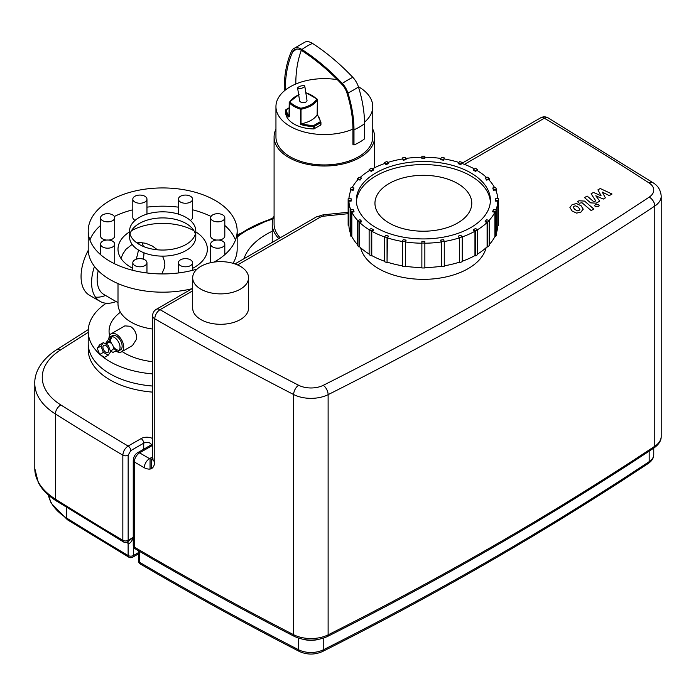 <?xml version="1.0" encoding="UTF-8"?>
<svg xmlns="http://www.w3.org/2000/svg" width="696" height="696" viewBox="0 0 696 696"><rect width="100%" height="100%" fill="white"/><g stroke="black" fill="none" stroke-linecap="round" stroke-linejoin="round"><path stroke-width="1.04" d="M298.575 88.662A3.724 1.166 163.5 0 1 297.636 88.192A3.724 1.166 163.5 0 1 300.872 86.017A3.724 1.166 163.5 0 1 304.778 86.078A3.724 1.166 163.5 0 1 302.664 87.861A3.724 1.166 163.5 0 1 298.575 88.662M304.778 86.078L307.014 100.502A3.724 2.149 180 0 1 304.717 102.486A3.724 2.149 180 0 1 300.663 102.025A3.724 2.149 180 0 1 299.567 100.502L297.636 88.192M485.173 221.215L486.661 219.727L489.236 220.589A75.22 43.43 180 0 1 487.748 222.076L485.173 221.215L485.173 221.824L487.104 222.468A74.472 42.995 180 0 1 477.578 229.706A75.22 43.43 180 0 1 475.49 230.933L473.384 229.715L475.49 228.497L477.595 229.715L477.595 254.649A75.22 43.43 -0 0 1 475.49 255.867L475.49 230.933M487.104 222.468L487.104 246.793L487.748 247.01A75.22 43.43 -0 0 0 489.236 245.514L489.236 220.589M487.748 247.01L487.748 222.076M492.742 211.245L493.516 209.583L496.396 210.027A75.22 43.43 180 0 1 495.622 211.688L492.742 211.245L492.742 211.854L494.899 212.184A74.472 42.995 180 0 1 489.027 220.519M494.899 212.184L494.899 236.51L495.622 236.623A75.22 43.43 -0 0 0 496.396 234.961L496.396 210.027M495.622 236.623L495.622 211.688M495.587 200.483L495.587 198.76L498.571 198.76A75.22 43.43 180 0 1 498.58 199.621A75.22 43.43 180 0 1 498.571 200.483L495.587 200.483L495.587 201.092L497.823 201.092A74.472 42.995 180 0 1 495.909 209.957M497.823 201.092L497.823 225.417L498.571 225.417A75.22 43.43 -0 0 0 498.58 224.556L498.58 199.621M498.571 225.417L498.571 200.483M493.516 189.66L492.742 187.998L495.622 187.555A75.22 43.43 180 0 1 496.396 189.216L493.516 189.66L493.516 190.269L492.742 187.998M496.396 191.791L496.396 189.216M497.797 198.76A74.472 42.995 180 0 0 495.674 189.93L493.516 190.269M486.661 179.516L485.173 178.028L487.748 177.167A75.22 43.43 180 0 1 489.236 178.654L486.661 179.516L486.661 180.125L485.173 178.028M489.236 180.168L489.236 178.654M494.612 187.711A74.472 42.995 180 0 0 488.592 179.481L486.661 180.125M475.49 170.746L473.384 169.528L475.49 168.31A75.22 43.43 180 0 1 477.595 169.528L475.49 170.746L475.49 171.355L473.384 170.137L473.384 169.528M477.595 170.755L477.595 169.528M486.626 177.541A74.472 42.995 180 0 0 477.065 170.442L475.49 171.355M460.769 163.943L458.185 163.081L459.673 161.585A75.22 43.43 180 0 1 462.257 162.446L460.769 164.543L458.185 163.691L458.185 163.081M462.257 163.56L462.257 162.446M474.42 168.928A74.472 42.995 180 0 0 461.883 163.429L460.769 164.543M443.5 159.567L440.62 159.123L441.386 157.461A75.22 43.43 180 0 1 444.265 157.905L443.5 160.176L440.62 159.732L440.62 159.123M444.265 158.958L444.265 157.905M458.838 162.42A74.472 42.995 180 0 0 444.074 158.932L443.5 160.176M424.856 157.922L421.872 157.922L421.872 156.2A75.22 43.43 180 0 1 424.856 156.2L424.856 158.531L421.872 158.531L421.872 157.922M406.107 159.123L403.228 159.567L402.462 157.905A75.22 43.43 180 0 1 405.342 157.461L406.107 159.732L403.228 160.176L403.228 159.567M402.462 157.905L402.462 158.958M403.228 160.176L402.653 158.932A74.472 42.995 180 0 0 387.889 162.42M388.542 163.081L385.958 163.943L384.47 162.446A75.22 43.43 180 0 1 387.054 161.585L388.542 163.691L385.958 164.543L385.958 163.943M384.47 162.446L384.47 163.56M385.958 164.543L384.845 163.429A74.472 42.995 180 0 0 372.308 168.928M373.343 169.528L371.238 170.746L369.132 169.528A75.22 43.43 180 0 1 371.238 168.31L373.343 169.528L373.343 170.137L371.238 171.355L371.238 170.746M369.132 169.528L369.132 170.755M371.238 171.355L369.663 170.442A74.472 42.995 180 0 0 360.102 177.541M361.555 178.028L360.067 179.516L357.492 178.654A75.22 43.43 180 0 1 358.979 177.167L361.555 178.028L360.067 179.516M357.492 178.654L357.492 180.168M360.067 180.125L358.135 179.481A74.472 42.995 180 0 0 352.115 187.711M353.986 187.998L353.211 189.66L350.332 189.216A75.22 43.43 180 0 1 351.106 187.555L353.986 187.998L353.211 189.66M350.332 189.216L350.332 191.791M353.211 190.269L351.054 189.93A74.472 42.995 180 0 0 348.931 198.76M351.141 198.76L351.141 200.483L348.157 200.483A75.22 43.43 180 0 1 348.139 199.621A75.22 43.43 180 0 1 348.157 198.76L351.141 198.76M350.819 209.957A74.472 42.995 180 0 1 348.905 201.092L351.141 201.092L351.141 200.483M348.139 199.621L348.139 224.556A75.22 43.43 -0 0 0 348.157 225.417L348.905 225.417L348.905 201.092M348.157 200.483L348.157 225.417M353.211 209.583L353.986 211.245L351.106 211.688A75.22 43.43 180 0 1 350.332 210.027L353.211 209.583M357.7 220.519A74.472 42.995 180 0 1 351.828 212.184L353.986 211.854L353.986 211.245M350.332 210.027L350.332 234.961A75.22 43.43 -0 0 0 351.106 236.623L351.828 236.51L351.828 212.184M351.106 211.688L351.106 236.623M360.067 219.727L361.555 221.215L358.979 222.076A75.22 43.43 180 0 1 357.492 220.589L360.067 219.727M371.238 230.933L371.238 255.867A75.22 43.43 -0 0 1 369.132 254.649L369.132 229.715L371.238 228.497L373.343 229.715L371.238 230.933A75.22 43.43 180 0 1 369.132 229.715A74.472 42.995 180 0 1 359.623 222.468L361.555 221.824L361.555 221.215M357.492 220.589L357.492 245.514A75.22 43.43 -0 0 0 358.979 247.01L359.623 246.793L359.623 222.468M358.979 222.076L358.979 247.01M384.47 236.901A74.472 42.995 180 0 1 371.768 231.237L373.343 230.324L373.343 229.715M371.238 255.867L371.768 255.562L371.768 231.237M385.958 235.3L388.542 236.161L387.054 237.658A75.22 43.43 180 0 1 384.47 236.797L385.958 235.3M402.462 241.503A74.472 42.995 180 0 1 387.42 237.893L388.542 236.161M384.47 236.797L384.47 261.722A75.22 43.43 -0 0 0 387.054 262.583L387.42 237.893M387.054 237.658L387.054 262.583M403.228 239.676L406.107 240.12L405.342 241.782A75.22 43.43 180 0 1 402.462 241.338L403.228 239.676M421.872 243.217A74.472 42.995 180 0 1 405.533 241.973L406.107 240.12M402.462 241.338L402.462 266.272A75.22 43.43 -0 0 0 405.342 266.716L405.533 241.973M405.342 241.782L405.342 266.716M421.872 241.321L424.856 241.321L424.856 243.043A75.22 43.43 180 0 1 421.872 243.043L421.872 241.321M421.872 243.043L421.872 267.969A75.22 43.43 -0 0 0 424.856 267.969L424.856 243.217A74.472 42.995 180 0 0 441.194 241.973L440.62 240.12L443.5 239.676L444.265 241.338A75.22 43.43 180 0 1 441.386 241.782L440.62 240.12M441.194 241.973L441.386 266.716A75.22 43.43 -0 0 0 444.265 266.272L444.265 241.338M441.386 266.716L441.386 241.782M458.185 236.161L460.769 235.3L462.257 236.797A75.22 43.43 180 0 1 459.673 237.658L458.185 236.161L459.308 237.893A74.472 42.995 180 0 1 444.265 241.503M459.308 237.893L459.673 262.583A75.22 43.43 -0 0 0 462.257 261.722L462.257 236.797M459.673 262.583L459.673 237.658M462.257 236.901A74.472 42.995 180 0 0 474.959 231.237L474.959 255.562A74.472 42.995 180 0 1 462.257 261.226M459.308 262.209A74.472 42.995 180 0 1 444.265 265.82M441.194 266.298A74.472 42.995 180 0 1 424.856 267.542M421.872 267.542A74.472 42.995 180 0 1 405.533 266.298M402.462 265.82A74.472 42.995 180 0 1 387.42 262.209M384.47 261.226A74.472 42.995 180 0 1 371.768 255.562M369.132 254.023A74.472 42.995 180 0 1 359.623 246.793M357.492 244.609A74.472 42.995 180 0 1 351.828 236.51M350.332 232.986A74.472 42.995 180 0 1 348.905 225.417M405.794 158.444A74.472 42.995 180 0 1 421.872 157.244M424.856 157.244A74.472 42.995 180 0 1 440.933 158.444M497.823 225.417A74.472 42.995 180 0 1 496.396 232.986M487.104 246.793A74.472 42.995 180 0 1 477.595 254.023M474.959 231.237L473.384 230.324L473.384 229.715M470.757 172.869A67.025 38.698 180 0 1 490.393 200.231A67.025 38.698 180 0 1 423.359 238.928A67.025 38.698 180 0 1 356.335 200.231A67.025 38.698 180 0 1 397.712 164.474A67.025 38.698 180 0 1 470.757 172.869M474.959 255.562L475.49 255.867M494.899 236.51A74.472 42.995 180 0 1 489.236 244.609M457.594 183.509A48.407 27.944 180 0 1 471.775 203.267A48.407 27.944 180 0 1 423.359 231.22A48.407 27.944 180 0 1 374.953 203.267A48.407 27.944 180 0 1 404.837 177.445A48.407 27.944 180 0 1 457.594 183.509M356.387 201.753A67.025 38.698 180 0 1 398.939 167.231A67.025 38.698 180 0 1 470.757 175.905A67.025 38.698 180 0 1 490.341 201.753M285.656 110.229L285.656 110.255A28.771 16.617 0 0 0 288.318 116.876L289.284 116.745L289.284 102.764A0.748 0.531 -43.9 0 1 289.936 101.947A0.748 0.583 -151.4 0 0 289.223 102.425L289.284 102.764A28.771 16.617 0 0 0 300.437 109.202L301.02 109.237L300.794 108.219L300.437 109.202L300.437 124.401L301.02 124.001L301.02 109.237A25.03 14.451 0 0 0 317.367 99.798L317.306 99.458A0.748 0.531 136.1 0 0 316.654 99.058A0.748 0.583 28.6 0 1 317.367 99.798L317.141 114.788A25.03 14.451 180 0 1 301.707 123.697L301.02 124.001M288.318 116.876A0.748 0.548 -38.8 0 1 288.997 116.084A28.031 16.182 180 0 1 286.404 109.646L285.891 109.82M289.223 102.686L288.997 116.084A25.769 14.877 0 0 1 289.188 115.806M320.934 124.801L320.934 122.365A0.748 0.609 177.7 0 0 320.186 121.765L320.934 122.374L320.708 125.106L313.765 128.925A28.771 16.617 180 0 1 285.656 112.7L285.656 112.682M337.342 79.657A48.407 27.944 0 0 0 295.8 84.016A48.407 27.944 0 0 0 285.273 90.097A48.407 27.944 0 0 0 275.947 106.584A48.407 27.944 0 0 0 290.128 126.35A48.407 27.944 0 0 0 352.915 129.151L352.915 144.359L353.977 144.968L353.977 129.769A101.016 58.325 60 0 0 347.922 93.02A14.894 8.596 60 0 0 342.301 83.433A176.384 101.834 60 0 0 301.968 49.512A14.894 8.596 60 0 0 293.164 48.938A14.894 8.596 60 0 0 291.641 50.999A135.711 78.352 60 0 0 284.203 89.48L284.203 90.976M353.977 144.968A49.895 28.806 0 0 0 364.513 138.887L364.513 123.688A101.016 58.325 60 0 0 358.449 86.939A14.894 8.596 60 0 0 352.829 77.352A176.384 101.834 60 0 0 312.504 43.43A14.894 8.596 60 0 0 305.283 41.934L293.164 48.938M275.947 106.584L275.947 136.99A48.407 27.944 0 0 0 290.128 156.748A48.407 27.944 0 0 0 342.884 162.812A48.407 27.944 0 0 0 372.769 136.99L372.769 106.584A48.407 27.944 0 0 0 358.379 86.696M364.504 122.209A48.407 27.944 0 0 0 372.769 106.584M285.273 90.097A134.206 77.482 60 0 1 292.625 52.035A13.389 7.726 60 0 1 293.973 50.199A13.389 7.726 60 0 1 301.907 50.704A174.879 100.963 60 0 1 341.893 84.338A13.389 7.726 60 0 1 346.947 92.951A99.511 57.455 60 0 1 352.915 129.151M295.8 84.016A134.206 77.482 60 0 1 301.333 50.356M274.085 215.977A52.13 30.102 0 0 0 272.223 223.947A52.13 30.102 0 0 0 278.818 238.597M275.947 129.16A50.269 29.023 0 0 0 274.085 136.99L274.085 223.947A50.269 29.023 0 0 0 280.192 237.806M274.085 136.99A50.269 29.023 0 0 0 288.814 157.514A50.269 29.023 0 0 0 343.598 163.804A50.269 29.023 0 0 0 374.631 136.99A50.269 29.023 0 0 0 372.769 129.16M110.02 373.839A74.472 42.995 180 0 1 88.209 343.433A74.472 42.995 0 0 0 110.02 373.839A74.472 42.995 0 0 0 152.607 386.036A74.472 42.995 180 0 1 110.02 373.839M133.249 537.477L127.377 542.036A3.724 2.149 -120 0 0 128.151 540.331A3.724 2.149 180 0 1 122.844 540.313A3351.397 1934.915 180 0 1 55.384 499.102A78.196 45.144 180 0 1 34.8 468.573L34.8 383.435A78.196 45.144 0 0 0 55.384 413.963A3351.397 1934.915 0 0 0 122.844 455.175L122.844 540.313A3.724 2.175 -59.3 0 0 123.618 542.01A3.724 3.724 0 0 0 127.377 542.036M126.507 542.402A3343.949 1930.608 0 0 0 128.116 543.35A3.724 2.149 0 0 0 128.151 543.367C129.804 543.854 131.509 541.984 133.249 537.756M464.432 164.36L544.342 118.224A7.447 4.35 -59.4 0 1 548.126 117.894A7.447 7.447 0 0 0 540.618 117.85A7.447 4.298 60 0 1 544.342 118.224A3343.949 1930.608 180 0 1 649.029 182.926A18.618 10.753 180 0 1 649.177 197.142A3343.949 1930.608 180 0 1 323.231 385.332A18.618 10.753 180 0 1 298.61 385.245A7.447 4.046 117.2 0 0 293.651 394.536A26.065 15.051 0 0 0 328.12 394.649L328.12 634.848A26.065 15.051 180 0 1 293.651 634.726A3351.397 1934.915 180 0 1 134.311 547.082L134.311 461.944A3351.397 1934.915 0 0 0 144.255 467.764C150.632 470.757 154.147 468.739 154.79 461.709L154.79 318.803A3351.397 1934.915 0 0 0 293.651 394.536L293.651 634.726A3.724 2.027 117.2 0 0 294.425 636.44C305.353 641.294 316.323 641.329 327.346 636.553C443.752 578.028 552.65 515.153 654.04 447.937A3.724 2.297 -123.5 0 0 654.788 446.249A3351.397 1934.915 180 0 1 328.12 634.848A3.724 1.992 63.3 0 1 327.346 636.553M152.607 392.118A74.472 42.995 180 0 1 110.02 379.92A74.472 42.995 180 0 1 88.209 349.514L88.209 331.27A74.472 42.995 0 0 0 99.519 354.055M152.607 438.558A8.195 4.733 0 0 0 141.097 438.602L128.151 446.075C124.932 448.259 123.166 451.295 122.844 455.175A3.724 2.149 180 0 0 128.151 455.201L130.778 450.634A3.724 2.149 -120 0 0 128.151 446.075A3343.949 1930.608 180 0 1 60.874 404.976A70.748 40.846 180 0 1 60.3 350.105A3343.949 1930.608 180 0 1 88.209 332.34M152.676 459.273L149.544 458.655A3343.949 1930.608 180 0 1 139.6 452.844L152.607 445.336M248.542 277.756L248.542 308.163A27.927 16.121 180 0 1 231.298 323.066A27.927 16.121 180 0 1 200.866 319.568A27.927 16.121 180 0 1 192.688 308.163L192.688 277.756A27.927 16.121 180 0 1 220.615 261.635A27.927 16.121 180 0 1 248.542 277.756A27.927 16.121 180 0 1 231.298 292.659A27.927 16.121 180 0 1 200.866 289.162A27.927 16.121 180 0 1 192.688 277.756M486.086 247.732A63.301 36.549 180 0 1 468.13 268.639A63.301 36.549 180 0 1 403.158 277.434A63.301 36.549 180 0 1 360.641 247.732M243.931 258.738A81.919 47.302 180 0 1 272.223 231.246M237.162 237.031A107.993 62.344 180 0 1 272.936 218.988M457.594 223.033A48.407 27.944 180 0 1 404.837 229.088A48.407 27.944 180 0 1 374.953 203.267A48.407 27.944 180 0 1 423.359 175.322A48.407 27.944 180 0 1 471.775 203.267A48.407 27.944 180 0 1 457.594 223.033M100.598 355.021A74.472 42.995 0 0 0 110.02 361.676A74.472 42.995 0 0 0 152.607 373.874M106.21 303.238A74.472 42.995 0 0 0 88.209 331.27M122.131 351.524A53.618 30.955 0 0 0 124.767 353.168A53.618 30.955 0 0 0 152.607 361.685M120.391 312.243A53.618 30.955 0 0 0 109.576 335.542M108.245 355.178L110.673 351.715L108.245 345.451L103.382 342.641L100.946 346.103L103.382 352.367L108.245 355.178L104.557 357.309L99.693 354.499L103.382 352.367M99.693 354.499L97.257 348.226L99.693 344.764L103.382 342.641M97.257 348.226L100.946 346.103M105.809 352.254A4.098 2.366 -120 0 0 107.863 352.454A4.098 2.366 -120 0 0 107.863 347.722A4.098 2.366 -120 0 0 103.765 345.364A4.098 2.366 -120 0 0 103.138 348.644A4.098 2.366 -120 0 0 105.809 352.254M110.394 350.993L112.595 349.723A4.098 2.366 -120 0 0 112.595 344.99A4.098 2.366 -120 0 0 108.506 342.623L105.931 344.111M105.688 343.363L108.115 339.9L111.804 337.777L109.376 341.231L105.688 343.363L105.966 344.085M113.396 348.426L116.667 350.314L112.987 352.437L110.438 350.967M109.872 342.528L109.376 341.231M115.162 351.184A8.195 4.733 -120 0 0 118.329 351.141A8.195 4.733 -120 0 0 118.337 341.675A8.195 4.733 -120 0 0 110.142 336.951A8.195 4.733 -120 0 0 108.515 339.674M113.317 346.782A8.195 4.733 -120 0 0 116.345 349.514A8.195 4.733 -120 0 0 119.251 350.288M118.329 351.141L120.443 349.923A8.195 4.733 -120 0 0 120.443 340.466A8.195 4.733 -120 0 0 112.247 335.733L110.142 336.951M111.334 336.577A8.195 4.733 -120 0 0 110.629 338.456M110.551 339.561A8.195 4.733 -120 0 0 111.404 343.467M116.667 351.515A10.423 6.02 -120 0 0 121.556 351.854A10.423 6.02 -120 0 0 121.556 339.822A10.423 6.02 -120 0 0 111.134 333.802A10.423 6.02 -120 0 0 108.976 338.204M124.854 325.876L130.248 326.285C134.711 329.182 136.816 333.471 136.555 339.17L132.466 345.564M118.007 283.585L117.998 303.908A44.683 25.795 0 0 0 131.092 322.152A44.683 25.795 0 0 0 152.607 329.043M117.998 301.794L117.998 302.525M98.223 270.709A33.103 19.114 120 0 0 104.008 294.573L117.754 302.516M143.306 259.147A33.103 19.114 120 0 0 143.959 252.779M143.315 246.436A33.103 19.114 120 0 0 141.975 242.634M161.837 273.937L164.534 267.595L164.874 264.506L164.569 261.452L162.559 256.128M157.487 249.812L152.32 246.019L145.786 243.304L140.287 242.556L136.808 242.86M132.144 244.392L125.95 249.307L122.922 253.857L120.965 258.416M94.465 266.438A40.96 23.647 120 0 0 100.076 301.377A40.96 23.647 120 0 0 116.067 301.542M88.235 250.36A40.96 23.647 120 0 0 89.54 295.295L100.076 301.377M95.5 297.149A40.96 23.647 120 0 0 105.531 295.461M132.397 268.151A40.96 23.647 120 0 0 132.814 267.316M136.12 259.26A40.96 23.647 120 0 0 138.417 250.021M138.974 244.27A40.96 23.647 120 0 0 138.982 242.6M129.578 231.855A44.683 25.795 0 0 0 117.998 249.185A44.683 25.795 0 0 0 131.092 267.421A44.683 25.795 0 0 0 132.814 268.369M192.566 268.369A44.683 25.795 0 0 0 207.373 249.185A44.683 25.795 0 0 0 195.794 231.855M193.958 230.759A44.683 25.795 0 0 0 131.413 230.759M214.02 262.096A74.472 42.995 0 0 0 237.162 230.941A74.472 42.995 0 0 0 162.69 187.937A74.472 42.995 0 0 0 88.209 230.941L88.209 249.185A74.472 42.995 0 0 0 110.02 279.583A74.472 42.995 0 0 0 192.044 288.701M233.021 263.314A74.472 42.995 0 0 0 237.162 249.185L237.162 230.941M235.465 240.059A74.472 42.995 0 0 0 224.808 225.46M211.027 216.473A74.472 42.995 0 0 0 192.566 209.792M178.411 207.156A74.472 42.995 0 0 0 146.96 207.156M132.814 209.792A74.472 42.995 0 0 0 114.344 216.473M100.563 225.46A74.472 42.995 0 0 0 89.906 240.059M114.344 263.645A7.073 4.089 0 0 0 114.718 262.349L114.718 244.105A7.073 4.089 180 0 1 107.645 248.185A7.073 4.089 180 0 1 100.563 244.105A7.073 4.089 180 0 1 102.634 241.216A7.073 4.089 180 0 1 110.351 240.329A7.073 4.089 180 0 1 114.718 244.105M100.563 217.778A7.073 4.089 180 0 1 107.645 213.689A7.073 4.089 180 0 1 114.718 217.778A7.073 4.089 180 0 1 107.645 221.859A7.073 4.089 180 0 1 100.563 217.778L100.563 236.014A7.073 4.089 0 0 0 106.627 240.059M108.663 240.059A7.073 4.089 0 0 0 114.718 236.014L114.718 217.778M132.814 199.16A7.073 4.089 180 0 1 137.182 195.385A7.073 4.089 180 0 1 144.89 196.272A7.073 4.089 180 0 1 146.96 199.16A7.073 4.089 180 0 1 139.887 203.241A7.073 4.089 180 0 1 132.814 199.16L132.814 217.404A7.073 4.089 0 0 0 135.076 220.397M190.295 220.397A7.073 4.089 0 0 0 192.566 217.404L192.566 199.16A7.073 4.089 180 0 1 185.484 203.241A7.073 4.089 180 0 1 178.411 199.16A7.073 4.089 180 0 1 185.484 195.071A7.073 4.089 180 0 1 192.566 199.16M218.753 240.059A7.073 4.089 0 0 0 222.737 238.902A7.073 4.089 0 0 0 224.808 236.014L224.808 217.778A7.073 4.089 180 0 1 222.737 220.667A7.073 4.089 180 0 1 215.02 221.546A7.073 4.089 180 0 1 210.653 217.778A7.073 4.089 180 0 1 217.735 213.689A7.073 4.089 180 0 1 224.808 217.778M210.653 217.778L210.653 236.014A7.073 4.089 0 0 0 216.717 240.059M210.653 244.105A7.073 4.089 180 0 1 217.735 240.016A7.073 4.089 180 0 1 224.808 244.105A7.073 4.089 180 0 1 217.735 248.185A7.073 4.089 180 0 1 210.653 244.105L210.653 262.349A7.073 4.089 0 0 0 210.679 262.688M132.814 262.723A7.073 4.089 180 0 1 139.887 258.634A7.073 4.089 180 0 1 146.96 262.723A7.073 4.089 180 0 1 139.887 266.803A7.073 4.089 180 0 1 132.814 262.723L132.814 270.326M180.481 265.611A7.073 4.089 180 0 1 178.411 262.723A7.073 4.089 180 0 1 185.484 258.634A7.073 4.089 180 0 1 192.566 262.723A7.073 4.089 180 0 1 188.19 266.49A7.073 4.089 180 0 1 180.481 265.611M88.209 230.941A74.472 42.995 0 0 0 110.02 261.339A74.472 42.995 0 0 0 197.081 269.074M139.278 244.453A33.103 19.114 0 0 0 175.357 248.594A33.103 19.114 0 0 0 195.794 230.941A33.103 19.114 0 0 0 162.69 211.828A33.103 19.114 0 0 0 129.578 230.941A33.103 19.114 0 0 0 139.278 244.453M129.578 230.941L129.578 237.023A33.103 19.114 0 0 0 139.278 250.534A33.103 19.114 0 0 0 175.357 254.675A33.103 19.114 0 0 0 195.794 237.023L195.794 230.941M195.367 233.978A33.103 19.114 0 0 0 162.69 217.909A33.103 19.114 0 0 0 130.004 233.978M597.916 189.86L601.074 195.767L593.453 192.435L591.13 193.784L595.715 200.848L594.889 201.327L593.166 201.214L587.137 196.072L584.483 197.612L590.652 202.867L596.22 203.162L599.743 201.118L595.811 195.776L603.31 199.056L605.389 197.855L602.249 192.061L609.278 195.611L612.028 194.027L600.239 188.52L597.916 189.86M579.881 209.418L578.419 207.286L575.714 205.851L574.104 206.234L573.234 207.278L574.713 209.426L577.41 210.844L579.037 210.453L579.89 209.27M583.205 209.296L581.082 205.746L576.523 203.58L572.173 204.581L569.911 207.399L572.051 210.958L576.592 213.115L580.96 212.106L583.222 208.974M593.845 209.035L584.562 201.092L578.994 200.787L577.48 201.657L579.289 203.215L582.03 202.745L591.182 210.575L593.845 209.035M595.306 204.728L594.645 205.659L595.315 206.59L598.534 206.59L599.204 205.659L598.534 204.728L595.306 204.728M300.437 124.401A28.771 16.617 0 0 0 313.765 126.498L314.314 126.367L313.783 125.454L313.765 128.925M317.141 114.788A28.031 16.182 180 0 1 320.186 121.765L313.783 125.454A28.031 16.182 180 0 1 301.707 123.697M306.379 92.986A28.031 16.182 180 0 1 316.654 99.058A24.282 14.016 180 0 1 300.794 108.219A28.031 16.182 180 0 1 289.936 101.947A24.282 14.016 180 0 1 299.106 94.7M314.314 128.804L314.314 126.367L320.708 122.679L320.708 125.106M289.188 107.784L286.03 109.611A0.748 0.748 0 0 0 285.656 110.255L285.656 110.264A0.748 0.609 -2.3 0 1 286.404 109.646L289.188 108.037M353.977 129.769A49.895 28.806 0 0 0 364.513 123.688M347.922 93.02A49.895 14.746 -17.4 0 0 358.449 86.939M342.301 83.433A49.895 15.643 -43.5 0 1 352.829 77.352M301.968 49.512A49.895 27.092 -57.2 0 1 312.504 43.43M296.687 49.094A48.407 36.575 24.6 0 0 292.625 52.035M133.249 537.39L128.151 540.331L128.151 455.201M128.151 543.367A3.724 2.149 120 0 0 127.646 541.88A3.724 2.175 120.7 0 1 128.116 543.35L128.116 555.512A3343.949 1930.608 180 0 1 66.703 518.094A3.724 2.236 122 0 0 67.468 519.79L128.882 557.218A3.724 2.175 -59.3 0 1 128.116 555.512A3.724 2.149 180 0 0 133.415 555.53L133.415 546.673M123.618 542.01L56.141 500.798A3.724 2.236 -57.8 0 1 55.384 499.102L55.384 413.963A7.447 4.481 -57.8 0 1 60.874 404.976M128.882 557.218A3.724 3.724 0 0 0 132.64 557.235A3.724 2.149 -120 0 0 133.415 555.53L138.513 552.589M66.703 507.41L66.703 518.094A70.748 40.846 180 0 1 48.424 495.091M299.384 651.473A3.724 2.027 -62.8 0 1 298.61 649.768A3343.949 1930.608 180 0 1 139.583 562.281A3.724 2.166 120.4 0 0 140.348 563.986C191.704 594.158 244.714 623.312 299.384 651.473C307.04 654.893 314.731 654.919 322.457 651.552A3.724 1.992 -116.7 0 0 323.231 649.846A18.618 10.753 180 0 1 298.61 649.768L298.61 638.188M139.583 551.423L139.583 562.281A3.724 2.149 180 0 1 138.513 560.776A3.724 3.724 0 0 0 140.348 563.986M649.177 451.156L649.177 461.665A18.618 10.753 180 0 0 653.753 454.61C653.701 458.02 651.926 460.943 648.428 463.353A3.724 2.297 -123.5 0 0 649.177 461.665A3343.949 1930.608 180 0 1 323.231 649.846L323.231 638.241M303.882 639.511A18.618 10.753 0 0 0 318.124 639.511M654.04 447.937C658.955 444.361 661.339 440.498 661.2 436.366A26.065 15.051 180 0 1 654.788 446.249L654.788 206.051A26.065 15.051 0 0 0 661.2 196.168C660.739 190.234 658.033 185.762 653.074 182.761L548.126 117.894M152.607 445.249A3.724 2.149 60 0 0 150.814 445.109L137.738 452.652A3.724 2.149 60 0 1 137.738 452.652A3.724 2.149 60 0 1 137.747 452.652C135.059 454.149 133.562 456.741 133.249 460.439L133.249 460.439A3.724 2.149 0 0 0 133.249 460.439L133.249 545.577A3.724 2.149 180 0 0 134.311 547.082A3.724 2.166 120.4 0 0 135.085 548.787C186.537 579.011 239.65 608.226 294.425 636.44M133.249 460.439A3.724 2.149 0 0 0 134.311 461.944C134.624 458.081 136.39 455.045 139.6 452.844A3.724 2.149 60 0 0 137.747 452.652M323.231 385.332A7.447 3.993 63.3 0 1 328.12 394.649A3351.397 1934.915 0 0 0 654.788 206.051A7.447 4.585 56.5 0 0 649.177 197.142M152.607 456.889L149.544 458.655A7.447 4.315 -59.8 0 0 144.255 467.764M130.778 450.634L143.724 443.161A3.724 2.149 -120 0 0 141.097 438.602M143.724 449.198L143.724 443.161A4.472 2.584 180 0 1 148.396 442.56A4.472 2.584 180 0 1 151.337 444.735M150.049 458.925L150.049 469.121M88.27 329.591L56.272 349.923A7.447 4.533 57.2 0 1 60.3 350.105M153.251 459.038L152.468 459.786L152.607 458.673A7.447 4.298 0 0 0 152.607 458.673A7.447 4.298 0 0 0 154.79 461.709M152.607 315.767A7.447 4.298 0 0 0 154.79 318.803A7.447 4.298 -60 0 1 160.054 309.685A7.447 4.298 -120 0 0 156.33 309.32A7.447 7.447 0 0 0 152.607 315.767L152.607 458.664M649.029 182.926A7.447 4.541 -57.1 0 1 653.074 182.761M348.139 212.289L323.205 214.82A7.447 1.053 84.2 0 1 323.962 216.151L348.139 213.689M323.205 214.82L316.271 216.978A7.447 4.298 60 0 1 319.995 217.343A7.447 4.298 180 0 1 323.962 216.151M298.61 385.245A3343.949 1930.608 180 0 1 160.054 309.685L192.688 290.841M237.554 264.941L319.995 217.343M237.162 236.309A108.733 62.779 180 0 1 273.102 218.448M299.08 94.517L289.275 102.199A0.748 0.748 0 0 0 289.188 102.556L289.197 116.58M320.934 122.374A0.748 0.748 0 0 0 320.926 122.339L317.402 114.57L317.402 99.667A0.748 0.748 0 0 0 317.193 99.154L306.022 92.69M272.223 242.408L272.223 223.947M374.631 167.719L374.631 136.99M56.141 500.798C47.928 495.63 41.977 489.54 38.297 482.519L34.8 468.573M67.468 519.79L51.226 503.286L48.372 495.047M648.428 463.353C547.256 530.422 438.602 593.157 322.457 651.552M653.753 454.61L653.753 448.128M133.249 545.577A3.724 3.724 0 0 0 135.085 548.787M138.513 550.797L138.513 560.776M138.513 553.851L132.64 557.235M150.814 445.109L151.354 444.988M151.354 459.343L151.354 468.704M56.272 349.923C39.776 360.824 34.4 373.996 34.8 383.435M462.257 163.099L540.618 117.85M156.33 309.32L192.688 288.327M234.952 263.923L316.271 216.978M661.2 436.366L661.2 196.168M237.162 235.004L273.371 217.683M124.871 325.867L111.134 333.802M132.484 345.547L121.556 351.854M146.96 262.723L146.96 272.971M100.563 244.105L100.563 254.658M146.96 199.16L146.96 214.124M178.411 199.16L178.411 214.124M224.808 244.105L224.808 254.658M178.411 262.723L178.411 272.971M192.566 262.723L192.566 270.326"/></g></svg>

